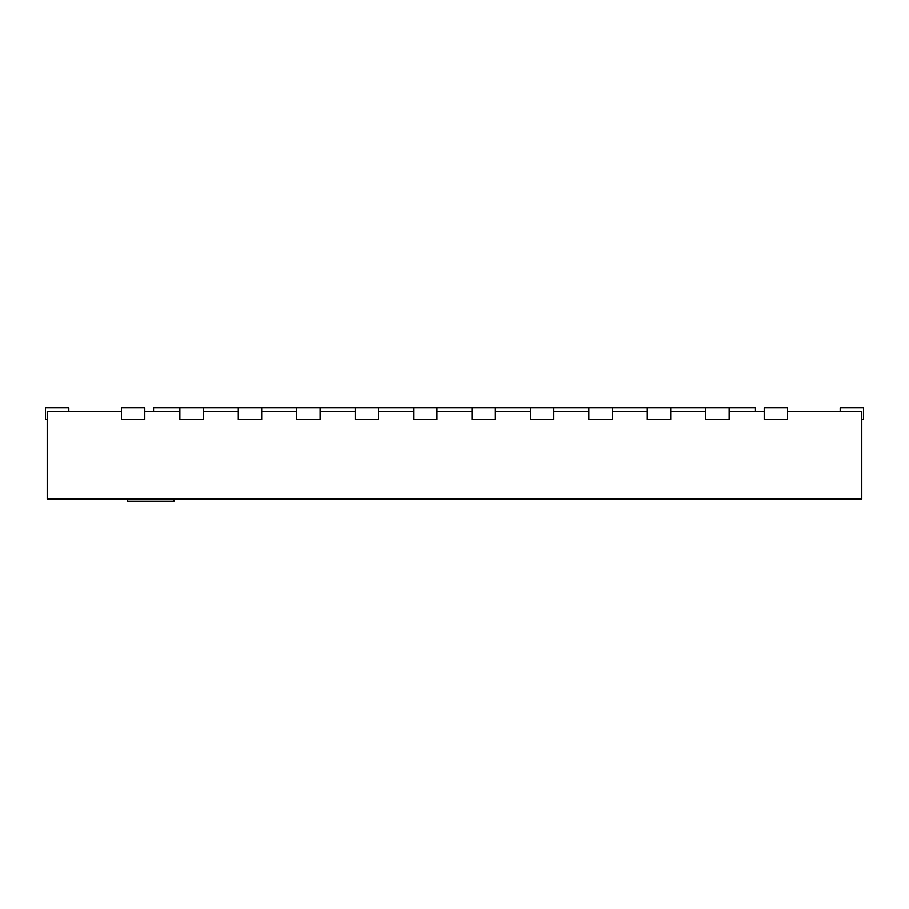 <?xml version="1.0" encoding="UTF-8"?>
<svg xmlns="http://www.w3.org/2000/svg" width="909" height="909" viewBox="0 0 909 909"><rect width="100%" height="100%" fill="white"/><g stroke="black" fill="none" stroke-linecap="round" stroke-linejoin="round"><path stroke-width="1.36" d="M127.26 498.916L127.26 501.245L174.005 501.245L174.005 498.916M121.42 411.254L47.2 411.254L47.2 498.916L861.8 498.916L861.8 411.254L787.58 411.254M144.792 411.254L179.857 411.254M203.23 411.254L238.283 411.254M261.667 411.254L296.72 411.254M320.093 411.254L355.158 411.254M378.53 411.254L413.595 411.254M436.968 411.254L472.032 411.254M495.405 411.254L530.47 411.254M553.842 411.254L588.907 411.254M612.28 411.254L647.333 411.254M670.717 411.254L705.77 411.254M729.143 411.254L764.208 411.254M787.58 407.755L787.58 419.435L764.208 419.435L764.208 407.755L787.58 407.755M755.447 411.254L755.447 407.755L729.143 407.755L729.143 419.435L705.77 419.435L705.77 407.755L670.717 407.755L670.717 419.435L647.333 419.435L647.333 407.755L612.28 407.755L612.28 419.435L588.907 419.435L588.907 407.755L553.842 407.755L553.842 419.435L530.47 419.435L530.47 407.755L495.405 407.755L495.405 419.435L472.032 419.435L472.032 407.755L436.968 407.755L436.968 419.435L413.595 419.435L413.595 407.755L378.53 407.755L378.53 419.435L355.158 419.435L355.158 407.755L320.093 407.755L320.093 419.435L296.72 419.435L296.72 407.755L261.667 407.755L261.667 419.435L238.283 419.435L238.283 407.755L203.23 407.755L203.23 419.435L179.857 419.435L179.857 407.755L153.553 407.755L153.553 411.254M144.792 407.755L144.792 419.435L121.42 419.435L121.42 407.755L144.792 407.755M861.8 419.435L863.55 419.435L863.55 407.755L840.177 407.755L840.177 411.254M68.823 411.254L68.823 407.755L45.45 407.755L45.45 419.435L47.2 419.435M729.143 407.755L705.77 407.755M670.717 407.755L647.333 407.755M612.28 407.755L588.907 407.755M553.842 407.755L530.47 407.755M495.405 407.755L472.032 407.755M436.968 407.755L413.595 407.755M378.53 407.755L355.158 407.755M320.093 407.755L296.72 407.755M261.667 407.755L238.283 407.755M203.23 407.755L179.857 407.755"/></g></svg>
